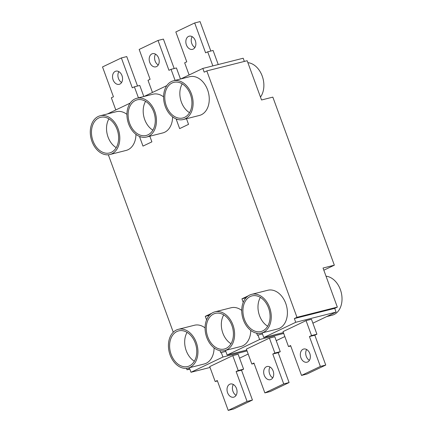 <?xml version="1.0" encoding="UTF-8"?>
<svg xmlns="http://www.w3.org/2000/svg" width="432" height="432" viewBox="0 0 432 432"><rect width="100%" height="100%" fill="white"/><g stroke="black" fill="none" stroke-linecap="round" stroke-linejoin="round"><path stroke-width="0.65" d="M312.881 323.174L336.085 312.098L334.719 308.367L337.338 307.114L323.039 268.04L334.341 265.183L272.84 97.124L261.538 99.981L247.169 60.718L206.809 70.918L204.19 72.166L202.824 68.434L180.787 78.948M276.226 340.664L284.834 336.555M239.571 358.155L248.179 354.046M244.355 61.43L243.184 58.234L202.824 68.434M247.045 350.941L222.944 357.026L221.303 352.55L220.779 352.798L220.001 350.676M186.484 368.334L187.018 369.787L189.637 368.539L191.003 372.271L222.944 357.026M191.003 372.271L210.033 367.459M232.762 355.606L209.72 366.601L215.185 381.532L217.28 380.533L228.209 410.4L247.061 401.404L236.131 371.536L238.226 370.537L232.762 355.606L238.14 354.245L243.605 369.176L238.226 370.537M283.381 332.586L263.785 337.538L295.726 322.299L336.085 312.098M306.067 320.625L283.03 331.619L288.495 346.55L290.59 345.551L301.52 375.419L320.366 366.422L309.436 336.555L311.531 335.556L306.067 320.625L311.45 319.264L316.915 334.195L311.531 335.556M246.731 350.077L227.135 355.028L259.6 339.536L257.958 335.059L257.434 335.308L256.657 333.185M283.7 333.45L259.6 339.536M269.411 338.116L246.375 349.11L251.84 364.041L253.935 363.042L264.865 392.909L283.716 383.913L272.786 354.046L274.876 353.047L269.411 338.116L274.795 336.755L280.26 351.686L274.876 353.047M108.34 154.791L173.27 332.213M226.001 350.249L225.493 350.552L227.135 355.028M262.651 332.759L262.148 333.061L263.785 337.538M295.726 322.299L294.359 318.562L296.978 317.315L206.809 70.918M166.698 85.671L144.137 96.439M130.043 103.167L107.482 113.929M140.476 136.777L139.709 137.144L142.987 146.102L151.891 141.853L149.823 136.21M177.131 119.286L176.364 119.653L179.642 128.612L188.541 124.362L186.478 118.719M146.594 137.025A19.975 14.369 -104.2 0 0 154.786 111.413A19.975 14.369 -104.2 0 0 136.804 98.291A19.975 14.369 -104.2 0 0 128.104 122.391A19.975 14.369 -104.2 0 0 146.594 137.025L162.734 132.948A19.975 14.369 -104.2 0 0 172.606 116.872M126.932 114.367A19.975 14.369 -104.2 0 0 116.294 111.704L100.148 115.781A19.975 14.369 -104.2 0 0 91.114 138.672A19.975 14.369 -104.2 0 0 109.939 154.516A19.975 14.369 -104.2 0 0 119.772 136.89A19.975 14.369 -104.2 0 0 118.136 128.903A19.975 14.369 -104.2 0 0 100.148 115.781M109.939 154.516L126.079 150.439A19.975 14.369 -104.2 0 0 135.95 134.363M163.588 96.876A19.975 14.369 -104.2 0 0 152.95 94.214L136.804 98.291M183.244 119.534L199.39 115.457A19.975 14.369 -104.2 0 0 208.424 92.567A19.975 14.369 -104.2 0 0 189.599 76.723L173.459 80.8A19.975 14.369 -104.2 0 0 164.754 104.9A19.975 14.369 -104.2 0 0 183.244 119.534A19.975 14.369 -104.2 0 0 191.441 93.922A19.975 14.369 -104.2 0 0 173.459 80.8M243.232 302.389L241.942 298.847L248.357 295.785M206.582 319.88L205.286 316.337L211.707 313.276M224.737 350.568A19.975 14.369 75.8 0 1 207.344 338.926A19.975 14.369 75.8 0 1 214.947 311.839A19.975 14.369 75.8 0 1 232.934 324.956A19.975 14.369 75.8 0 1 224.737 350.568L240.883 346.491A19.975 14.369 -104.2 0 0 250.754 330.415M205.081 327.915A19.975 14.369 -104.2 0 0 194.438 325.247L178.297 329.33A19.975 14.369 75.8 0 1 192.456 335.502A19.975 14.369 75.8 0 1 196.279 342.446A19.975 14.369 75.8 0 1 188.082 368.059A19.975 14.369 75.8 0 1 169.258 352.215A19.975 14.369 75.8 0 1 178.297 329.33M188.082 368.059L204.228 363.982A19.975 14.369 -104.2 0 0 214.099 347.906M241.731 310.424A19.975 14.369 -104.2 0 0 231.093 307.757L214.947 311.839M261.392 333.077L277.533 329A19.975 14.369 -104.2 0 0 286.573 306.115A19.975 14.369 -104.2 0 0 267.748 290.266L251.602 294.349A19.975 14.369 75.8 0 1 269.59 307.465A19.975 14.369 75.8 0 1 261.392 333.077A19.975 14.369 75.8 0 1 243.994 321.435A19.975 14.369 75.8 0 1 251.602 294.349M268.542 307.967A18.376 13.219 75.8 0 1 260.998 331.528A18.376 13.219 75.8 0 1 243.68 316.953A18.376 13.219 75.8 0 1 251.996 295.893A18.376 13.219 75.8 0 1 268.542 307.967M195.232 342.949A18.376 13.219 75.8 0 1 187.693 366.514A18.376 13.219 75.8 0 1 170.375 351.934A18.376 13.219 75.8 0 1 178.686 330.88A18.376 13.219 75.8 0 1 195.232 342.949M231.887 325.458A18.376 13.219 75.8 0 1 224.348 349.018A18.376 13.219 75.8 0 1 207.025 334.444A18.376 13.219 75.8 0 1 215.341 313.384A18.376 13.219 75.8 0 1 231.887 325.458M187.018 369.787L189.832 369.074M296.978 317.315L337.338 307.114M294.359 318.562L334.719 308.367M153.743 111.91A18.376 13.219 -104.2 0 0 137.192 99.841A18.376 13.219 -104.2 0 0 128.882 120.895A18.376 13.219 -104.2 0 0 146.2 135.475A18.376 13.219 -104.2 0 0 153.743 111.91M117.088 129.4A18.376 13.219 -104.2 0 0 100.543 117.331A18.376 13.219 -104.2 0 0 92.227 138.386A18.376 13.219 -104.2 0 0 109.544 152.966A18.376 13.219 -104.2 0 0 117.088 129.4M190.393 94.419A18.376 13.219 -104.2 0 0 173.848 82.35A18.376 13.219 -104.2 0 0 165.537 103.405A18.376 13.219 -104.2 0 0 182.855 117.985A18.376 13.219 -104.2 0 0 190.393 94.419M152.874 130.167A18.376 13.219 75.8 0 1 145.589 101.342M116.219 147.658A18.376 13.219 75.8 0 1 108.934 118.832M189.529 112.676A18.376 13.219 75.8 0 1 182.245 83.851M140.783 136.868L139.709 137.144M177.439 119.378L176.364 119.653M247.882 62.656A19.975 14.369 75.8 0 1 262.208 76.037A19.975 14.369 75.8 0 1 260.48 97.081M152.458 92.47L148.009 80.314L150.104 79.31L139.174 49.448L158.026 40.451L163.404 39.091L174.177 68.526M158.026 40.451L168.955 70.319L171.05 69.32L176.429 67.959L180.479 79.029M158.258 64.994A6.793 4.887 75.8 0 1 155.131 61.02A6.793 4.887 75.8 0 1 155.52 54.157M171.05 69.32L175.1 80.384M149.747 62.381A6.793 4.887 75.8 0 1 152.534 53.671A6.793 4.887 75.8 0 1 158.938 59.06A6.793 4.887 75.8 0 1 155.866 66.841A6.793 4.887 75.8 0 1 149.747 62.381M189.113 74.979L184.664 62.824L186.759 61.819L175.829 31.957L194.681 22.961L200.059 21.6L210.832 51.035M194.681 22.961L205.605 52.828L207.7 51.829L213.084 50.468L218.236 64.541M194.913 47.504A6.793 4.887 75.8 0 1 191.786 43.529A6.793 4.887 75.8 0 1 192.175 36.666M207.7 51.829L212.852 65.902M186.403 44.89A6.793 4.887 75.8 0 1 189.189 36.18A6.793 4.887 75.8 0 1 195.593 41.569A6.793 4.887 75.8 0 1 192.521 49.351A6.793 4.887 75.8 0 1 186.403 44.89M115.803 109.96L111.353 97.805L113.449 96.8L102.519 66.938L121.37 57.942L126.749 56.581L137.522 86.017M121.37 57.942L132.3 87.809L134.395 86.81L139.774 85.45L143.824 96.52M121.608 82.485A6.793 4.887 75.8 0 1 118.476 78.511A6.793 4.887 75.8 0 1 118.865 71.647M134.395 86.81L138.445 97.875M113.098 79.871A6.793 4.887 75.8 0 1 115.884 71.161A6.793 4.887 75.8 0 1 122.283 76.55A6.793 4.887 75.8 0 1 119.21 84.332A6.793 4.887 75.8 0 1 113.098 79.871M223.733 314.885A18.376 13.219 -104.2 0 0 231.017 343.715M187.083 332.375A18.376 13.219 -104.2 0 0 194.368 361.206M260.388 297.394A18.376 13.219 -104.2 0 0 267.673 326.225M209.363 315.311L205.286 316.337M246.019 297.821L241.942 298.847M262.462 333.92L257.958 335.059M225.806 351.41L221.303 352.55M326.705 316.575L332.154 315.198A19.975 14.369 -104.2 0 0 341.701 294.791A19.975 14.369 -104.2 0 0 326.025 276.199M264.865 392.909L270.243 391.549L289.094 382.552L278.165 352.69L272.786 354.046M278.165 352.69L280.26 351.686M289.094 382.552L283.716 383.913M254.092 363.474L251.84 364.041M270.011 367.006A6.793 4.887 -104.2 0 0 269.617 373.869A6.793 4.887 -104.2 0 0 272.749 377.843M264.238 375.23A6.793 4.887 -104.2 0 0 270.351 379.69A6.793 4.887 -104.2 0 0 273.424 371.909A6.793 4.887 -104.2 0 0 267.025 366.52A6.793 4.887 -104.2 0 0 264.238 375.23M301.52 375.419L306.898 374.058L325.75 365.062L314.82 335.2L309.436 336.555M314.82 335.2L316.915 334.195M325.75 365.062L320.366 366.422M290.747 345.983L288.495 346.55M306.661 349.515A6.793 4.887 -104.2 0 0 306.272 356.378A6.793 4.887 -104.2 0 0 309.404 360.353M300.888 357.739A6.793 4.887 -104.2 0 0 307.006 362.2A6.793 4.887 -104.2 0 0 310.079 354.418A6.793 4.887 -104.2 0 0 303.68 349.029A6.793 4.887 -104.2 0 0 300.888 357.739M228.209 410.4L233.593 409.039L252.439 400.043L241.51 370.181L236.131 371.536M241.51 370.181L243.605 369.176M252.439 400.043L247.061 401.404M217.436 380.965L215.185 381.532M233.356 384.496A6.793 4.887 -104.2 0 0 232.961 391.36A6.793 4.887 -104.2 0 0 236.093 395.334M227.583 392.72A6.793 4.887 -104.2 0 0 233.696 397.181A6.793 4.887 -104.2 0 0 236.768 389.399A6.793 4.887 -104.2 0 0 230.369 384.01A6.793 4.887 -104.2 0 0 227.583 392.72M323.827 270.2L334.341 265.183"/></g></svg>
